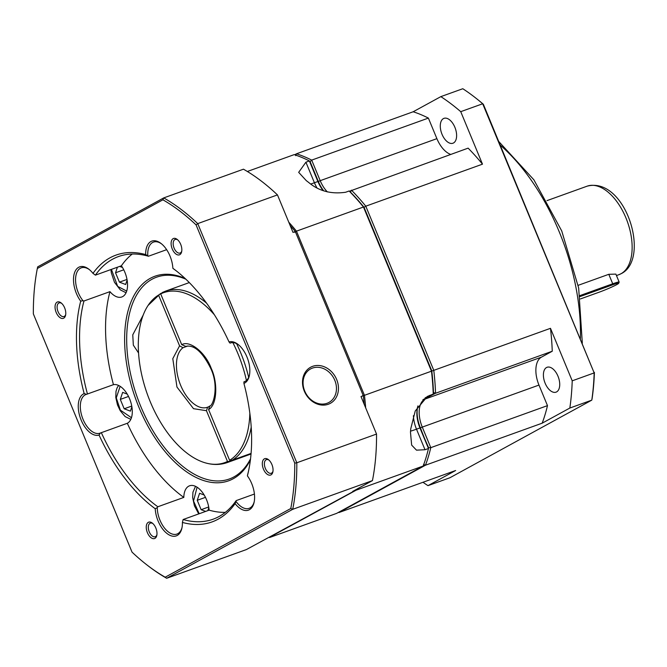 <?xml version="1.0" encoding="UTF-8"?>
<svg xmlns="http://www.w3.org/2000/svg" width="667" height="667" viewBox="0 0 667 667"><rect width="100%" height="100%" fill="white"/><g stroke="black" fill="none" stroke-linecap="round" stroke-linejoin="round"><path stroke-width="1" d="M546.515 367.534A13.223 7.262 -109.8 0 0 544.931 382.708A13.223 7.262 -109.8 0 0 556.045 392.154A13.223 7.262 -109.8 0 0 556.611 391.904A13.223 7.262 -109.8 0 0 558.196 376.73A13.223 7.262 -109.8 0 0 547.082 367.275A13.223 7.262 -109.8 0 0 546.515 367.534M443.405 118.609A13.223 7.262 -109.8 0 0 441.821 133.784A13.223 7.262 -109.8 0 0 452.935 143.23A13.223 7.262 -109.8 0 0 453.502 142.98A13.223 7.262 -109.8 0 0 455.086 127.806A13.223 7.262 -109.8 0 0 443.98 118.351A13.223 7.262 -109.8 0 0 443.405 118.609M578.156 285.334L608.796 274.304L615.866 274.112L619.159 282.066A14.691 1.051 -22.5 0 1 619.151 282.149L618.676 283.292A13.815 0.984 -22.5 0 1 599.216 292.171L580.432 298.933M424.32 398.974L435.551 393.263A191.004 104.869 -109.8 0 0 433.783 370.352L431.474 371.185L363.473 207.02A191.004 104.869 70.2 0 0 349.116 190.995L350.467 192.138A189.536 104.06 70.2 0 1 364.057 207.329L365.783 206.186A191.004 104.869 -109.8 0 0 351.434 190.162L350.467 192.138A189.536 104.06 70.2 0 1 364.057 207.329L431.774 370.819A189.536 104.06 70.2 0 1 433.467 392.521L433.242 394.089L422.895 399.758M294.664 154.786L296.482 153.794A191.004 104.869 -109.8 0 1 311.689 160.113L428.381 118.092L436.893 138.653L320.202 180.674L311.689 160.113L310.105 161.622L318.334 181.482A24.979 13.715 -109.8 0 0 323.587 190.695A24.979 13.715 -109.8 0 1 318.334 181.482L320.202 180.674A23.512 12.906 -109.8 0 0 327.38 191.938M423.578 464.365L425.471 465.207A191.004 104.869 -109.8 0 0 430.79 447.657L422.278 427.097L420.402 427.906A24.979 13.715 -109.8 0 1 417.55 407.254A24.979 13.715 -109.8 0 0 420.402 427.906L428.481 448.491A191.004 104.869 70.2 0 1 423.161 466.041L336.635 513.373L269.626 537.502A191.004 104.869 70.2 0 1 269.376 537.427M541.412 357.162L424.721 399.191A23.512 12.906 -109.8 0 0 422.278 427.097L538.969 385.076A23.512 12.906 -109.8 0 1 541.412 357.162L552.251 351.234L435.551 393.263L433.467 392.521A189.536 104.06 70.2 0 0 431.774 370.819L364.057 207.329L363.473 207.02L296.465 231.157A191.004 104.869 70.2 0 0 288.761 222.178M460.739 111.672L482.691 103.769A223.328 122.611 -109.8 0 0 475.087 97.515A223.328 122.611 -109.8 0 0 462.798 88.728L440.845 96.632A223.328 122.611 70.2 0 1 460.739 111.672L482.483 164.165L365.783 206.186L433.783 370.352L550.475 328.322A191.004 104.869 -109.8 0 1 552.251 351.234M482.483 164.165A191.004 104.869 -109.8 0 0 468.126 148.141L349.433 191.262M428.381 118.092A191.004 104.869 -109.8 0 0 413.173 111.764L296.482 153.794L295.706 155.661M338.452 512.381A191.004 104.869 -109.8 0 0 338.944 512.539L338.594 512.298M569.835 408.046L591.787 400.142A223.328 122.611 -109.8 0 0 594.172 372.911L483.342 104.244L482.691 103.769L594.172 372.911L572.219 380.824A223.328 122.611 70.2 0 1 569.835 408.046L542.171 423.178L425.471 465.207L338.944 512.539L455.644 470.51L427.972 485.651A223.328 122.611 70.2 0 1 422.986 482.274M542.171 423.178A191.004 104.869 -109.8 0 0 547.482 405.628L430.79 447.657L428.631 447.757L419.96 427.931L428.481 448.491L425.012 449.733L416.491 450.158L411.647 445.089L410.463 432.074A191.004 104.869 -109.8 0 0 410.739 428.873L415.233 410.997L427.405 396.415L433.242 394.089A191.004 104.869 70.2 0 0 431.474 371.185L364.457 395.314A191.004 104.869 70.2 0 1 365.666 407.845M572.219 380.824L550.475 328.322M436.893 138.653A23.512 12.906 -109.8 0 0 450.717 154.41M440.845 96.632L413.173 111.764M594.405 372.386A221.861 121.803 70.2 0 1 592.121 398.516L591.787 400.142L449.925 477.747L427.972 485.651M538.969 385.076L547.482 405.628M475.087 97.515L476.113 98.324A221.861 121.803 70.2 0 1 483.342 104.244M579.94 295.589L612.723 283.783A14.691 1.051 -22.5 0 1 619.159 282.066M580.09 296.548L612.631 284.834A13.815 0.984 -22.5 0 1 618.676 283.292M162.706 292.346L160.697 293.905L181.724 344.672L185.701 346.356M251.05 453.81L230.09 461.364L227.48 461.464A90.303 49.583 70.2 0 1 204.711 462.673A90.303 49.583 70.2 0 1 150.225 401.684A90.303 49.583 70.2 0 1 148.082 305.436A90.303 49.583 70.2 0 1 158.554 295.072L161.222 293.28M227.48 461.464L206.453 410.705L207.637 407.162L208.788 406.745M247.349 171.486L294.172 154.627A191.004 104.869 70.2 0 1 309.38 160.947L318.334 181.482L317.892 181.507A23.512 12.906 70.2 0 0 323.095 190.512M410.547 431.174A23.512 1.676 157.5 0 0 416.5 429.181L419.96 427.931A23.512 12.906 70.2 0 1 417.4 407.879A23.512 12.906 70.2 0 1 417.951 405.886M349.116 190.995L345.656 192.246C331.207 194.339 318.884 191.079 308.671 182.45A191.004 104.869 -109.8 0 0 306.328 180.674L298.674 172.344L305.911 162.198L309.38 160.947L317.892 181.507L314.424 182.758A23.512 1.676 -22.5 0 1 310.805 184.009M269.443 537.385L356.153 490.17L423.161 466.041M356.453 489.353A191.004 104.869 70.2 0 1 356.153 490.17L355.494 489.878M425.012 449.733L416.5 429.181A23.512 12.906 70.2 0 1 413.415 415.666M362.448 395.789L364.457 395.314L296.465 231.157L294.731 232.299M316.867 187.694A23.512 12.906 70.2 0 1 314.424 182.758L305.911 162.198M209.78 405.986L208.588 409.53L229.615 460.297L232.233 460.188L251.084 453.402M187.852 345.981L183.016 347.724L179.581 345.839L158.554 295.072M148.082 305.436L160.564 293.522M160.697 293.905A90.303 49.583 70.2 0 1 214.415 314.807M232.875 342.63A90.303 49.583 70.2 0 1 246.431 380.473M249.842 413.165A90.303 49.583 70.2 0 1 229.615 460.297M327.055 403.285A19.101 15.908 61.3 0 0 328.931 402.443A19.101 15.908 61.3 0 0 334.784 380.273A19.101 15.908 61.3 0 0 312.473 368.084A19.101 15.908 61.3 0 0 310.597 368.926A19.101 15.908 61.3 0 0 304.744 391.095A19.101 15.908 61.3 0 0 327.055 403.285M304.302 391.12A20.569 17.134 61.3 0 0 328.331 404.244A20.569 17.134 61.3 0 0 336.652 379.465A20.569 17.134 61.3 0 0 312.623 366.333A20.569 17.134 61.3 0 0 304.302 391.12M138.553 352.968L133.333 345.147L132.766 334.842L143.205 315.074M250.542 458.804A107.254 58.888 70.2 0 1 229.273 479.014A107.254 58.888 70.2 0 1 140.837 406.603A107.254 58.888 70.2 0 1 156.587 277.189A107.254 58.888 70.2 0 1 185.868 279.198M249.475 375.054A20.569 11.297 70.2 0 1 244.355 381.707A20.569 11.297 70.2 0 1 243.93 381.841L245.139 381.366M254.227 501.684A20.569 11.297 70.2 0 1 249.108 508.346A20.569 11.297 70.2 0 1 235.976 501.384L236.16 500.617L254.419 494.039M182.049 527.422A20.569 11.297 70.2 0 1 176.93 534.075A20.569 11.297 70.2 0 1 159.972 520.193A20.569 11.297 70.2 0 1 157.254 507.629L157.829 506.762L183.825 497.407A20.569 11.297 70.2 0 1 189.561 485.801A20.569 11.297 70.2 0 1 206.528 499.691A20.569 11.297 70.2 0 1 209.138 510.155L183.142 519.518L182.408 522.428A141.788 77.847 -109.8 0 0 235.109 503.643A22.036 12.098 -109.8 0 0 254.094 502.351A22.036 12.098 -109.8 0 0 251.692 483.55A22.036 12.098 -109.8 0 0 247.399 475.871L247.607 474.754A139.578 76.63 -109.8 0 0 248.583 470.794M129.581 398.791A20.569 11.297 70.2 0 1 127.314 423.278L100.367 433.025A20.569 11.297 70.2 0 1 99.992 433.175A20.569 11.297 70.2 0 1 83.025 419.293A20.569 11.297 70.2 0 1 86.051 394.472A20.569 11.297 70.2 0 1 86.477 394.339L113.448 384.667A20.569 11.297 70.2 0 1 129.581 398.791M247.399 475.871A141.788 77.847 -109.8 0 0 248.374 471.761A141.788 77.847 -109.8 0 0 243.922 383.417A22.036 12.098 -109.8 0 0 249.341 375.713A22.036 12.098 -109.8 0 0 246.932 356.912A22.036 12.098 -109.8 0 0 238.077 344.439A22.036 12.098 -109.8 0 0 229.031 341.946A141.788 77.847 -109.8 0 0 175.938 270.594A141.788 77.847 -109.8 0 0 172.861 268.284A22.036 12.098 -109.8 0 0 169.993 256.011A22.036 12.098 -109.8 0 0 161.139 243.538A22.036 12.098 -109.8 0 0 145.681 254.577A141.788 77.847 -109.8 0 0 92.988 273.37L95.398 275.146L121.394 265.783A20.569 11.297 70.2 0 1 124.829 272.153A20.569 11.297 70.2 0 1 121.803 296.973A20.569 11.297 70.2 0 1 109.955 291.646L83.959 301L82.958 300.709A20.569 11.297 70.2 0 1 78.272 292.655A20.569 11.297 70.2 0 1 81.291 267.834A20.569 11.297 70.2 0 1 89.478 269.701M172.861 268.284L173.728 268.993A139.578 76.63 -109.8 0 1 176.713 271.211M56.186 312.456A8.696 4.769 -109.8 0 0 61.456 318.342A8.696 4.769 -109.8 0 0 65.583 315.258A8.696 4.769 -109.8 0 0 64.632 307.837A8.696 4.769 -109.8 0 0 61.139 302.918A8.696 4.769 -109.8 0 0 55.753 303.585A8.696 4.769 -109.8 0 0 56.186 312.456M61.672 303.377A7.22 3.969 -109.8 0 0 59.113 302.935A7.22 3.969 -109.8 0 0 58.054 311.656A7.22 3.969 -109.8 0 0 64.015 316.533A7.22 3.969 -109.8 0 0 65.7 314.557M263.465 469.168A8.696 4.769 -109.8 0 0 268.734 475.046A8.696 4.769 -109.8 0 0 272.853 471.961A8.696 4.769 -109.8 0 0 271.911 464.549A8.696 4.769 -109.8 0 0 268.417 459.63A8.696 4.769 -109.8 0 0 263.023 460.297A8.696 4.769 -109.8 0 0 263.465 469.168M268.951 460.088A7.22 3.969 -109.8 0 0 266.391 459.646A7.22 3.969 -109.8 0 0 265.333 468.367A7.22 3.969 -109.8 0 0 271.286 473.245A7.22 3.969 -109.8 0 0 272.978 471.269M145.681 254.577L147.791 255.769A20.569 11.297 70.2 0 1 153.477 242.096A20.569 11.297 70.2 0 1 161.664 243.964M229.031 341.946L230.04 343.146A20.569 11.297 70.2 0 1 230.415 342.996A20.569 11.297 70.2 0 1 238.603 344.864M147.399 532.658A8.696 4.769 -109.8 0 0 152.668 538.544A8.696 4.769 -109.8 0 0 156.787 535.459A8.696 4.769 -109.8 0 0 155.845 528.039A8.696 4.769 -109.8 0 0 152.351 523.12A8.696 4.769 -109.8 0 0 146.957 523.787A8.696 4.769 -109.8 0 0 147.399 532.658M152.885 523.578A7.22 3.969 -109.8 0 0 150.325 523.136A7.22 3.969 -109.8 0 0 149.266 531.857A7.22 3.969 -109.8 0 0 155.219 536.735A7.22 3.969 -109.8 0 0 156.912 534.759M172.253 248.966A8.696 4.769 -109.8 0 0 177.522 254.844A8.696 4.769 -109.8 0 0 181.641 251.759A8.696 4.769 -109.8 0 0 180.699 244.347A8.696 4.769 -109.8 0 0 177.205 239.428A8.696 4.769 -109.8 0 0 171.811 240.095A8.696 4.769 -109.8 0 0 172.253 248.966M177.739 239.887A7.22 3.969 -109.8 0 0 175.179 239.445A7.22 3.969 -109.8 0 0 174.12 248.157A7.22 3.969 -109.8 0 0 180.073 253.035A7.22 3.969 -109.8 0 0 181.766 251.067M250.417 459.855A108.729 59.696 70.2 0 1 138.969 407.412A108.729 59.696 70.2 0 1 129.982 304.602A108.729 59.696 70.2 0 1 185.093 278.473M290.095 225.396A191.004 104.869 70.2 0 1 295.306 231.574L363.307 395.731A191.004 104.869 70.2 0 1 364.19 404.277M355.194 490.045A191.004 104.869 70.2 0 1 354.994 490.587L246.39 549.566L166.667 578.272L292.73 509.313L372.444 480.607L352.685 491.421L354.994 490.587M363.307 395.731L360.997 396.565L376.53 434.059L296.807 462.773L197.74 223.612L277.464 194.906L292.996 232.399L295.306 231.574M277.464 194.906A213.048 116.967 70.2 0 0 243.455 169.193L163.732 197.907L37.677 266.858L37.327 268.501L162.898 199.808L163.732 197.907A213.048 116.967 70.2 0 1 197.74 223.612L196.065 224.879L294.747 463.115L296.807 462.773A213.048 116.967 70.2 0 1 292.73 509.313L290.77 508.512L165.199 577.205L166.667 578.272A213.048 116.967 70.2 0 1 147.34 565.257L146.306 564.449A211.572 116.158 70.2 0 1 132.033 552.126L33.35 313.89A211.572 116.158 70.2 0 1 37.327 268.501M376.53 434.059A213.048 116.967 70.2 0 1 372.444 480.607M162.898 199.808A211.572 116.158 70.2 0 1 196.065 224.879M165.199 577.205A211.572 116.158 70.2 0 1 146.306 564.449M294.747 463.115A211.572 116.158 70.2 0 1 290.77 508.512M92.988 273.37A22.036 12.098 -109.8 0 0 88.953 269.276A22.036 12.098 -109.8 0 0 74.154 274.012A22.036 12.098 -109.8 0 0 80.699 301.142A141.788 77.847 -109.8 0 0 84.167 393.588A22.036 12.098 -109.8 0 0 80.465 418.301A22.036 12.098 -109.8 0 0 99.058 435.067A141.788 77.847 -109.8 0 0 155.228 508.729A22.036 12.098 -109.8 0 0 167.467 533.858A22.036 12.098 -109.8 0 0 181.916 528.081A22.036 12.098 -109.8 0 0 182.408 522.428M231.199 342.771L230.04 343.146M166.65 249.675L148.424 256.236L147.791 255.769M84.167 393.588L86.477 394.339M100.367 433.025L99.058 435.067M80.699 301.142L82.958 300.709M83.959 301A139.578 76.63 -109.8 0 0 87.452 394.03M148.424 256.236A139.578 76.63 -109.8 0 0 118.484 256.553A139.578 76.63 -109.8 0 0 95.398 275.146M243.922 383.417L243.93 381.841M235.109 503.643L235.976 501.384M183.142 519.518A139.578 76.63 -109.8 0 0 213.073 519.209A139.578 76.63 -109.8 0 0 236.16 500.617M155.228 508.729L157.254 507.629M101.317 432.641A139.578 76.63 -109.8 0 0 157.829 506.762M121.394 265.783A139.578 76.63 70.2 0 1 132.258 254.027M113.448 384.667A139.578 76.63 70.2 0 1 109.955 291.646M183.825 497.407A139.578 76.63 70.2 0 1 127.314 423.278M225.296 512.373A139.578 76.63 70.2 0 1 209.138 510.155M205.669 511.406L201.126 509.696L197.24 500.308L199.583 493.28L204.177 495.014M208.813 507.637L207.821 510.63M205.461 497.349L197.24 500.308M208.696 506.97L201.126 509.696M131.874 406.737L130.415 411.139L124.187 408.788L120.302 399.408L122.645 392.379L127.239 394.114M128.523 396.448L120.302 399.408M131.758 406.061L124.187 408.788M127.122 280.098L125.654 284.501L119.426 282.149L115.541 272.77L117.392 267.225M119.66 266.408L122.478 267.475M119.426 282.149L126.997 279.423M123.762 269.81L115.541 272.77M587.168 186.16C625.446 176.28 650.784 258.279 621.619 273.462L619.026 274.629A47.015 25.813 -109.8 0 0 621.044 273.72A47.015 25.813 -109.8 0 0 626.68 219.76A47.015 25.813 -109.8 0 0 587.168 186.16L546.998 200.625M580.382 338.528A161.622 88.736 -109.8 0 0 500.275 145.139M612.631 284.834L612.723 283.783L608.796 274.304M185.159 346.548A32.324 17.751 70.2 0 1 185.443 346.44C193.955 344.389 202.409 351.776 210.814 368.609C219.501 386.835 212.923 406.945 209.28 406.245M208.588 409.53C216.883 405.344 218.276 383.408 211.214 368.317C205.478 352.501 189.778 339.912 181.724 344.672M230.09 461.364A91.096 50.017 70.2 0 1 227.264 462.564L251.034 454.002M207.354 407.27A32.324 17.751 70.2 0 1 180.699 385.443A32.324 17.751 70.2 0 1 183.016 347.724M425.079 397.907L429.781 395.339M179.581 345.839L172.795 358.663L176.963 387.06L193.505 408.679L206.453 410.705M189.303 282.583L165.533 291.145A91.096 50.017 70.2 0 1 206.587 303.177M236.593 343.647A91.096 50.017 70.2 0 1 248.666 377.355M251.217 427.122A91.096 50.017 70.2 0 1 232.233 460.188M199.2 513.74L193.53 501L197.09 487.218M131.457 417.725L120.377 410.138L116.283 397.891L120.152 386.318M126.705 291.087L117.675 286.401L111.422 269.376M498.783 141.529L533.875 179.798L561.739 230.957L578.664 288.019L582.316 343.188M619.026 274.629L616.458 275.554M204.711 462.673C212.606 465.091 220.127 465.049 227.264 462.564M165.533 291.145L162.289 292.521M198.724 513.907L194.43 505.853L192.663 497.515L192.955 492.146L195.531 486.351M118.593 385.451L117.084 387.835L116 391.346L115.791 397.449L117.475 404.911L120.243 410.747L125.146 416.575L130.815 419.385M110.947 269.543L111.272 272.661L114.482 282.316L120.343 289.895L126.055 292.746"/></g></svg>
